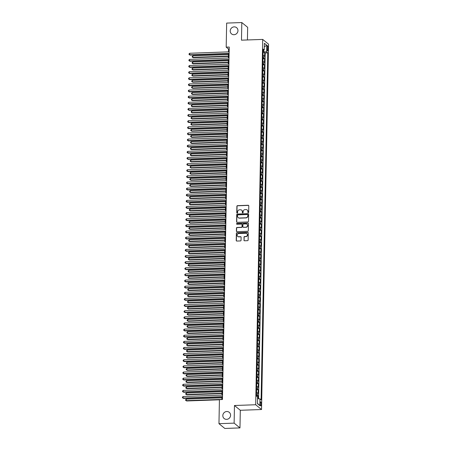 <?xml version="1.0" encoding="UTF-8"?>
<svg xmlns="http://www.w3.org/2000/svg" width="451" height="451" viewBox="0 0 451 451"><rect width="100%" height="100%" fill="white"/><g stroke="black" fill="none" stroke-linecap="round" stroke-linejoin="round"><path stroke-width="0.68" d="M248.242 212.669A0.428 0.406 -50.8 0 0 248.67 212.235L248.789 205.842A0.614 0.581 -50.8 0 0 248.208 205.261L237.491 205.645A0.614 0.581 -50.8 0 0 236.888 206.27L236.764 212.663A0.428 0.406 -50.8 0 0 237.17 213.069A0.428 0.406 -50.8 0 0 237.598 212.635L237.615 211.807A1.967 1.86 -50.8 0 1 239.554 209.811L240.445 209.777A1.967 1.86 -50.8 0 1 242.317 211.637L242.3 212.466A0.428 0.406 -50.8 0 0 242.706 212.872A0.428 0.406 -50.8 0 0 243.134 212.432L243.151 211.609A1.967 1.86 -50.8 0 1 245.09 209.614L245.981 209.58A1.967 1.86 -50.8 0 1 247.853 211.44L247.836 212.263A0.428 0.406 -50.8 0 0 248.242 212.669M226.774 411.509A4.014 3.794 -50.8 0 0 224.164 418.539A4.014 3.794 -50.8 0 0 230.326 416.634A4.014 3.794 -50.8 0 0 226.774 411.509M229.869 417.519A4.014 3.794 -50.8 0 0 229.379 418.122M234.159 26.868A4.014 3.794 -50.8 0 0 231.549 33.898A4.014 3.794 -50.8 0 0 237.711 31.993A4.014 3.794 -50.8 0 0 234.159 26.868M237.254 32.878A4.014 3.794 -50.8 0 0 236.764 33.481M261.236 404.293A2.007 0.502 87.9 0 0 260.661 401.88A2.007 0.502 87.9 0 0 260.227 403.47A2.007 0.502 87.9 0 0 260.802 405.889A2.007 0.502 87.9 0 0 261.236 404.293M243.94 240.197A0.614 0.581 -50.8 0 0 244.521 240.778L247.526 240.671A0.614 0.581 -50.8 0 0 248.135 240.05L248.27 232.947A0.614 0.581 -50.8 0 0 247.689 232.366L236.972 232.75A0.614 0.581 -50.8 0 0 236.363 233.376L236.228 240.473A0.614 0.581 -50.8 0 0 236.814 241.054L240.445 240.924A0.614 0.581 -50.8 0 0 241.048 240.304L241.11 237.265A0.614 0.581 -50.8 0 0 240.524 236.685L238.726 236.747A1.646 1.556 -50.8 0 1 237.271 234.644A1.646 1.556 -50.8 0 1 238.788 233.528L245.84 233.274A1.646 1.556 -50.8 0 1 247.295 235.377A1.646 1.556 -50.8 0 1 245.778 236.493L244.605 236.538A0.614 0.581 -50.8 0 0 243.997 237.158L244.098 240.327A0.614 0.581 -50.8 0 0 244.228 240.71M234.464 405.505L234.125 423.134L218.966 423.675L224.812 428.45L239.971 427.909L240.31 410.286L261.535 409.525L255.689 404.744L234.464 405.505L240.31 410.286M247.424 39.959L247.667 27.325L241.815 22.55L241.477 40.173L262.702 39.412L255.689 404.744M241.815 22.55L226.656 23.091L226.193 47.152L228.567 49.091L228.51 51.876M218.966 423.675L219.428 399.614L222.461 399.507L229.226 47.045L226.193 47.152M247.887 221.96A0.614 0.581 -50.8 0 0 248.495 221.334L248.631 214.236A0.614 0.581 -50.8 0 0 248.044 213.656L237.333 214.039A0.614 0.581 -50.8 0 0 236.724 214.665L236.589 221.762A0.614 0.581 -50.8 0 0 237.17 222.343L247.887 221.96M248.45 223.595L248.315 230.692A0.614 0.581 -50.8 0 1 247.706 231.312L236.995 231.701A0.614 0.581 -50.8 0 1 236.409 231.121L236.465 228.082A0.614 0.581 -50.8 0 1 237.074 227.456L241.42 227.304A0.614 0.581 -50.8 0 0 242.024 226.678L242.063 224.666A0.614 0.581 -50.8 0 0 241.482 224.085L236.955 224.243A0.428 0.406 -50.8 0 1 236.578 223.696A0.428 0.406 -50.8 0 1 236.972 223.403L247.864 223.014A0.614 0.581 -50.8 0 1 248.45 223.595M258.04 398.645L258.09 395.803L256.484 395.865M256.501 395.014A2.509 0.519 1.1 0 1 257.515 395.335L257.56 392.883L258.141 393.351L258.209 389.675L256.602 389.732M256.619 388.886A2.509 0.519 1.1 0 1 257.634 389.202L257.679 386.755L258.254 387.223L258.327 383.547L256.72 383.604M256.737 382.758A2.509 0.519 1.1 0 1 257.752 383.074L257.797 380.621L258.372 381.095L258.446 377.414L256.839 377.476M256.856 376.624A2.509 0.519 1.1 0 1 257.865 376.946L257.916 374.493L258.491 374.961L258.564 371.286L256.957 371.342M256.974 370.497A2.509 0.519 1.1 0 1 257.983 370.818L258.034 368.366L258.609 368.833L258.682 365.158L257.076 365.214M257.093 364.369A2.509 0.519 1.1 0 1 258.102 364.684L258.152 362.232L258.727 362.705L258.795 359.024L257.194 359.086M257.205 358.241A2.509 0.519 1.1 0 1 258.22 358.556L258.265 356.104L258.846 356.578L258.913 352.896L257.307 352.953M257.324 352.107A2.509 0.519 1.1 0 1 258.338 352.428L258.384 349.976L258.964 350.444L259.032 346.768L257.425 346.825M257.442 345.979A2.509 0.519 1.1 0 1 258.457 346.295L258.502 343.842L259.083 344.316L259.15 340.635L257.544 340.697M257.56 339.851A2.509 0.519 1.1 0 1 258.575 340.167L258.62 337.714L259.195 338.188L259.269 334.507L257.662 334.563M257.679 333.717A2.509 0.519 1.1 0 1 258.694 334.039L258.739 331.586L259.314 332.054L259.387 328.379L257.78 328.435M257.797 327.589A2.509 0.519 1.1 0 1 258.806 327.905L258.857 325.453L259.432 325.926L259.505 322.251L257.899 322.307M257.916 321.462A2.509 0.519 1.1 0 1 258.925 321.777L258.975 319.325L259.55 319.798L259.624 316.117L258.017 316.174M258.034 315.328A2.509 0.519 1.1 0 1 259.043 315.649L259.094 313.197L259.669 313.665L259.737 309.989L258.135 310.046M258.147 309.2A2.509 0.519 1.1 0 1 259.162 309.516L259.207 307.063L259.787 307.537L259.855 303.861L258.248 303.918M258.265 303.072A2.509 0.519 1.1 0 1 259.28 303.388L259.325 300.935L259.906 301.409L259.973 297.728L258.367 297.784M258.384 296.938A2.509 0.519 1.1 0 1 259.398 297.26L259.443 294.807L260.024 295.275L260.092 291.6L258.485 291.656M258.502 290.81A2.509 0.519 1.1 0 1 259.517 291.126L259.562 288.674L260.137 289.147L260.21 285.472L258.603 285.528M258.62 284.682A2.509 0.519 1.1 0 1 259.635 284.998L259.68 282.546L260.255 283.019L260.328 279.338L258.722 279.394M258.739 278.549A2.509 0.519 1.1 0 1 259.753 278.87L259.799 276.418L260.374 276.886L260.447 273.21L258.84 273.267M258.857 272.421A2.509 0.519 1.1 0 1 259.866 272.737L259.917 270.284L260.492 270.758L260.565 267.082L258.959 267.139M258.975 266.293A2.509 0.519 1.1 0 1 259.985 266.609L260.035 264.156L260.61 264.63L260.678 260.949L259.077 261.005M259.088 260.159A2.509 0.519 1.1 0 1 260.103 260.481L260.148 258.028L260.729 258.496L260.796 254.821L259.19 254.877M259.207 254.031A2.509 0.519 1.1 0 1 260.221 254.347L260.266 251.895L260.847 252.368L260.915 248.693L259.308 248.749M259.325 247.903A2.509 0.519 1.1 0 1 260.34 248.219L260.385 245.767L260.966 246.24L261.033 242.559L259.426 242.621M259.443 241.77A2.509 0.519 1.1 0 1 260.458 242.091L260.503 239.639L261.078 240.107L261.152 236.431L259.545 236.487M259.562 235.642A2.509 0.519 1.1 0 1 260.577 235.958L260.622 233.511L261.197 233.979L261.27 230.303L259.663 230.36M259.68 229.514A2.509 0.519 1.1 0 1 260.695 229.83L260.74 227.377L261.315 227.851L261.388 224.17L259.782 224.232M259.799 223.38A2.509 0.519 1.1 0 1 260.808 223.702L260.858 221.249L261.433 221.717L261.507 218.042L259.9 218.098M259.917 217.252A2.509 0.519 1.1 0 1 260.926 217.568L260.977 215.121L261.552 215.589L261.625 211.914L260.018 211.97M260.035 211.124A2.509 0.519 1.1 0 1 261.044 211.44L261.095 208.988L261.67 209.461L261.738 205.78L260.137 205.842M260.148 204.991A2.509 0.519 1.1 0 1 261.163 205.312L261.208 202.86L261.789 203.328L261.856 199.652L260.25 199.708M260.266 198.863A2.509 0.519 1.1 0 1 261.281 199.179L261.326 196.732L261.907 197.2L261.975 193.524L260.368 193.58M260.385 192.735A2.509 0.519 1.1 0 1 261.4 193.051L261.445 190.598L262.02 191.072L262.093 187.39L260.486 187.453M260.503 186.601A2.509 0.519 1.1 0 1 261.518 186.923L261.563 184.47L262.138 184.938L262.211 181.263L260.605 181.319M260.622 180.473A2.509 0.519 1.1 0 1 261.636 180.795L261.681 178.342L262.256 178.81L262.33 175.135L260.723 175.191M260.74 174.345A2.509 0.519 1.1 0 1 261.749 174.661L261.8 172.209L262.375 172.682L262.448 169.001L260.841 169.063M260.858 168.217A2.509 0.519 1.1 0 1 261.868 168.533L261.918 166.081L262.493 166.554L262.567 162.873L260.96 162.929M260.977 162.084A2.509 0.519 1.1 0 1 261.986 162.405L262.037 159.953L262.612 160.421L262.679 156.745L261.078 156.801M261.09 155.956A2.509 0.519 1.1 0 1 262.104 156.271L262.149 153.819L262.73 154.293L262.798 150.611L261.191 150.673M261.208 149.828A2.509 0.519 1.1 0 1 262.223 150.144L262.268 147.691L262.848 148.165L262.916 144.483L261.309 144.54M261.326 143.694A2.509 0.519 1.1 0 1 262.341 144.016L262.386 141.563L262.967 142.031L263.034 138.356L261.428 138.412M261.445 137.566A2.509 0.519 1.1 0 1 262.459 137.882L262.505 135.43L263.08 135.903L263.153 132.228L261.546 132.284M261.563 131.438A2.509 0.519 1.1 0 1 262.578 131.754L262.623 129.302L263.198 129.775L263.271 126.094L261.665 126.15M261.681 125.305A2.509 0.519 1.1 0 1 262.691 125.626L262.741 123.174L263.316 123.642L263.39 119.966L261.783 120.022M261.8 119.177A2.509 0.519 1.1 0 1 262.809 119.492L262.86 117.04L263.435 117.514L263.508 113.838L261.901 113.894M261.918 113.049A2.509 0.519 1.1 0 1 262.927 113.364L262.978 110.912L263.553 111.386L263.621 107.704L262.02 107.761M262.031 106.915A2.509 0.519 1.1 0 1 263.046 107.237L263.091 104.784L263.672 105.252L263.739 101.576L262.132 101.633M262.149 100.787A2.509 0.519 1.1 0 1 263.164 101.103L263.209 98.651L263.79 99.124L263.858 95.449L262.251 95.505M262.268 94.659A2.509 0.519 1.1 0 1 263.283 94.975L263.328 92.523L263.908 92.996L263.976 89.315L262.369 89.371M262.386 88.526A2.509 0.519 1.1 0 1 263.401 88.847L263.446 86.395L264.021 86.863L264.094 83.187L262.488 83.243M262.505 82.398A2.509 0.519 1.1 0 1 263.519 82.713L263.564 80.261L264.139 80.735L264.213 77.059L262.606 77.115M262.623 76.27A2.509 0.519 1.1 0 1 263.632 76.585L263.683 74.133L264.258 74.607L264.331 70.925L262.724 70.987M262.741 70.136A2.509 0.519 1.1 0 1 263.75 70.457L263.801 68.005L264.376 68.473L264.449 64.797L262.843 64.854M262.86 64.008A2.509 0.519 1.1 0 1 263.869 64.324L263.92 61.872L264.495 62.345L264.562 58.669L263.987 58.196A2.509 0.519 -178.9 0 0 262.972 57.88M262.961 58.726L264.562 58.669M267.082 47.282L267.054 48.629A1.945 0.485 87.9 0 0 267.612 50.974A1.945 0.485 87.9 0 0 268.035 49.43L268.057 48.082A1.945 0.485 87.9 0 0 267.499 45.737A1.945 0.485 87.9 0 0 267.082 47.282M261.535 409.525L268.554 44.187L262.702 39.412M257.555 398.577L259.99 398.921L261.095 399.823L267.759 52.88L266.654 51.978L263.096 51.566M259.99 398.921L259.861 405.663L257.459 403.701L257.589 396.959L256.484 396.057L263.142 49.108L264.252 50.016L264.382 43.273L266.783 45.235L266.654 51.978M258.575 398.723L265.211 52.97L264.681 52.536L264.613 56.217L264.032 55.744A2.509 0.519 -178.9 0 0 263.023 55.428M263.869 64.324L264.449 64.797M263.75 70.457L264.331 70.925M263.632 76.585L264.213 77.059M263.519 82.713L264.094 83.187M263.401 88.847L263.976 89.315M263.283 94.975L263.858 95.449M263.164 101.103L263.739 101.576M263.046 107.237L263.621 107.704M262.927 113.364L263.508 113.838M262.809 119.492L263.39 119.966M262.691 125.626L263.271 126.094M262.578 131.754L263.153 132.228M262.459 137.882L263.034 138.356M262.341 144.016L262.916 144.483M262.223 150.144L262.798 150.611M262.104 156.271L262.679 156.745M261.986 162.405L262.567 162.873M261.868 168.533L262.448 169.001M261.749 174.661L262.33 175.135M261.636 180.795L262.211 181.263M261.518 186.923L262.093 187.39M261.4 193.051L261.975 193.524M261.281 199.179L261.856 199.652M261.163 205.312L261.738 205.78M261.044 211.44L261.625 211.914M260.926 217.568L261.507 218.042M260.808 223.702L261.388 224.17M260.695 229.83L261.27 230.303M260.577 235.958L261.152 236.431M260.458 242.091L261.033 242.559M260.34 248.219L260.915 248.693M260.221 254.347L260.796 254.821M260.103 260.481L260.678 260.949M259.985 266.609L260.565 267.082M259.866 272.737L260.447 273.21M259.753 278.87L260.328 279.338M259.635 284.998L260.21 285.472M259.517 291.126L260.092 291.6M259.398 297.26L259.973 297.728M259.28 303.388L259.855 303.861M259.162 309.516L259.737 309.989M259.043 315.649L259.624 316.117M258.925 321.777L259.505 322.251M258.806 327.905L259.387 328.379M258.694 334.039L259.269 334.507M258.575 340.167L259.15 340.635M258.457 346.295L259.032 346.768M258.338 352.428L258.913 352.896M258.22 358.556L258.795 359.024M258.102 364.684L258.682 365.158M257.983 370.818L258.564 371.286M257.865 376.946L258.446 377.414M257.752 383.074L258.327 383.547M257.634 389.202L258.209 389.675M257.515 395.335L258.09 395.803M263.593 51.544L263.621 50.224M234.125 423.134L239.971 427.909M228.477 53.742L228.392 58.004M228.358 59.876L228.279 64.132M228.24 66.004L228.161 70.266M228.121 72.132L228.043 76.394M228.003 78.265L227.924 82.522M227.89 84.393L227.806 88.655M227.772 90.521L227.687 94.783M227.654 96.655L227.569 100.911M227.535 102.783L227.451 107.045M227.417 108.911L227.338 113.173M227.298 115.044L227.219 119.301M227.18 121.172L227.101 125.434M227.062 127.3L226.983 131.562M226.949 133.434L226.864 137.69M226.83 139.562L226.746 143.824M226.712 145.69L226.627 149.952M226.594 151.824L226.509 156.08M226.475 157.951L226.391 162.213M226.357 164.079L226.278 168.341M226.239 170.213L226.16 174.469M226.12 176.341L226.041 180.603M226.002 182.469L225.923 186.731M225.889 188.603L225.804 192.859M225.771 194.731L225.686 198.992M225.652 200.858L225.568 205.12M225.534 206.986L225.449 211.248M225.415 213.12L225.337 217.382M225.297 219.248L225.218 223.51M225.179 225.376L225.1 229.638M225.06 231.51L224.981 235.766M224.948 237.638L224.863 241.899M224.829 243.765L224.745 248.027M224.711 249.899L224.626 254.155M224.592 256.027L224.508 260.289M224.474 262.155L224.395 266.417M224.356 268.289L224.277 272.545M224.237 274.417L224.158 278.679M224.119 280.545L224.04 284.806M224.006 286.678L223.921 290.934M223.888 292.806L223.803 297.068M223.769 298.934L223.685 303.196M223.651 305.068L223.566 309.324M223.533 311.196L223.454 315.458M223.414 317.324L223.335 321.586M223.296 323.457L223.217 327.714M223.177 329.585L223.098 333.847M223.065 335.713L222.98 339.975M222.946 341.847L222.862 346.103M222.828 347.975L222.743 352.237M222.709 354.103L222.625 358.365M222.591 360.236L222.512 364.493M222.473 366.364L222.394 370.626M222.354 372.492L222.275 376.754M222.236 378.626L222.157 382.882M222.123 384.754L222.039 389.016M222.005 390.882L221.92 395.144M221.886 397.01L221.836 399.53M229.187 49.069L228.567 49.091M263.074 52.598L264.681 52.536M265.211 52.97L267.759 52.88M263.119 50.394L264.252 50.016M263.92 61.872A2.509 0.519 -178.9 0 0 262.905 61.556M263.801 68.005A2.509 0.519 -178.9 0 0 262.786 67.684M263.683 74.133A2.509 0.519 -178.9 0 0 262.668 73.817M263.564 80.261A2.509 0.519 -178.9 0 0 262.55 79.945M263.446 86.395A2.509 0.519 -178.9 0 0 262.431 86.073M263.328 92.523A2.509 0.519 -178.9 0 0 262.319 92.207M263.209 98.651A2.509 0.519 -178.9 0 0 262.2 98.335M263.091 104.784A2.509 0.519 -178.9 0 0 262.082 104.463M262.978 110.912A2.509 0.519 -178.9 0 0 261.963 110.596M262.86 117.04A2.509 0.519 -178.9 0 0 261.845 116.724M262.741 123.174A2.509 0.519 -178.9 0 0 261.727 122.852M262.623 129.302A2.509 0.519 -178.9 0 0 261.608 128.986M262.505 135.43A2.509 0.519 -178.9 0 0 261.49 135.114M262.386 141.563A2.509 0.519 -178.9 0 0 261.377 141.242M262.268 147.691A2.509 0.519 -178.9 0 0 261.259 147.376M262.149 153.819A2.509 0.519 -178.9 0 0 261.14 153.503M262.037 159.953A2.509 0.519 -178.9 0 0 261.022 159.631M261.918 166.081A2.509 0.519 -178.9 0 0 260.904 165.765M261.8 172.209A2.509 0.519 -178.9 0 0 260.785 171.893M261.681 178.342A2.509 0.519 -178.9 0 0 260.667 178.021M261.563 184.47A2.509 0.519 -178.9 0 0 260.548 184.155M261.445 190.598A2.509 0.519 -178.9 0 0 260.43 190.283M261.326 196.732A2.509 0.519 -178.9 0 0 260.317 196.41M261.208 202.86A2.509 0.519 -178.9 0 0 260.199 202.544M261.095 208.988A2.509 0.519 -178.9 0 0 260.08 208.672M260.977 215.121A2.509 0.519 -178.9 0 0 259.962 214.8M260.858 221.249A2.509 0.519 -178.9 0 0 259.844 220.928M260.74 227.377A2.509 0.519 -178.9 0 0 259.725 227.062M260.622 233.511A2.509 0.519 -178.9 0 0 259.607 233.19M260.503 239.639A2.509 0.519 -178.9 0 0 259.488 239.318M260.385 245.767A2.509 0.519 -178.9 0 0 259.376 245.451M260.266 251.895A2.509 0.519 -178.9 0 0 259.257 251.579M260.148 258.028A2.509 0.519 -178.9 0 0 259.139 257.707M260.035 264.156A2.509 0.519 -178.9 0 0 259.021 263.841M259.917 270.284A2.509 0.519 -178.9 0 0 258.902 269.969M259.799 276.418A2.509 0.519 -178.9 0 0 258.784 276.097M259.68 282.546A2.509 0.519 -178.9 0 0 258.665 282.23M259.562 288.674A2.509 0.519 -178.9 0 0 258.547 288.358M259.443 294.807A2.509 0.519 -178.9 0 0 258.434 294.486M259.325 300.935A2.509 0.519 -178.9 0 0 258.316 300.62M259.207 307.063A2.509 0.519 -178.9 0 0 258.197 306.748M259.094 313.197A2.509 0.519 -178.9 0 0 258.079 312.876M258.975 319.325A2.509 0.519 -178.9 0 0 257.961 319.009M258.857 325.453A2.509 0.519 -178.9 0 0 257.842 325.137M258.739 331.586A2.509 0.519 -178.9 0 0 257.724 331.265M258.62 337.714A2.509 0.519 -178.9 0 0 257.606 337.399M258.502 343.842A2.509 0.519 -178.9 0 0 257.493 343.527M258.384 349.976A2.509 0.519 -178.9 0 0 257.374 349.655M258.265 356.104A2.509 0.519 -178.9 0 0 257.256 355.788M258.152 362.232A2.509 0.519 -178.9 0 0 257.138 361.916M258.034 368.366A2.509 0.519 -178.9 0 0 257.019 368.044M257.916 374.493A2.509 0.519 -178.9 0 0 256.901 374.178M257.797 380.621A2.509 0.519 -178.9 0 0 256.782 380.306M257.679 386.755A2.509 0.519 -178.9 0 0 256.664 386.434M257.56 392.883A2.509 0.519 -178.9 0 0 256.551 392.567M264.309 46.842L266.783 45.235M259.861 405.663L257.465 403.369M248.067 212.635A0.428 0.406 -50.8 0 1 247.994 212.393L248.011 211.57A1.967 1.86 -50.8 0 0 247.266 210.048M241.73 210.245A1.967 1.86 -50.8 0 1 242.475 211.767L242.458 212.596A0.428 0.406 -50.8 0 0 242.531 212.838M248.659 205.459A0.614 0.581 -50.8 0 0 248.366 205.391L237.649 205.774A0.614 0.581 -50.8 0 0 237.046 206.4L236.922 212.793A0.428 0.406 -50.8 0 0 236.995 213.035M248.495 213.853A0.614 0.581 -50.8 0 0 248.202 213.785L237.491 214.169A0.614 0.581 -50.8 0 0 236.882 214.794L236.747 221.892A0.614 0.581 -50.8 0 0 236.882 222.275M247.785 214.93A0.428 0.406 -50.8 0 0 247.374 214.524L237.97 214.856A0.428 0.406 -50.8 0 0 237.547 215.296L237.53 216.17A1.967 1.86 -50.8 0 0 239.396 218.025L245.823 217.794A1.967 1.86 -50.8 0 0 247.768 215.798L247.943 215.059A0.428 0.406 -50.8 0 0 247.712 214.682M238.269 217.686A1.967 1.86 -50.8 0 0 239.554 218.154L239.396 218.025M247.943 215.059L247.926 215.928A1.967 1.86 -50.8 0 1 245.981 217.923L239.554 218.154M241.933 224.282A0.614 0.581 -50.8 0 1 242.221 224.79L242.187 226.808A0.614 0.581 -50.8 0 1 241.578 227.428L237.232 227.586A0.614 0.581 -50.8 0 0 236.623 228.212L236.566 231.25A0.614 0.581 -50.8 0 0 236.702 231.634M248.315 223.211A0.614 0.581 -50.8 0 0 248.022 223.144L237.13 223.533A0.428 0.406 -50.8 0 0 236.781 224.209M245.93 227.141A1.646 1.556 -50.8 0 0 247.001 224.254A1.646 1.556 -50.8 0 0 245.992 223.921L243.506 224.012A0.614 0.581 -50.8 0 0 242.897 224.632L242.858 226.65A0.614 0.581 -50.8 0 0 243.444 227.231L246.088 227.27A1.646 1.556 -50.8 0 0 247.075 224.322M243.151 227.163A0.614 0.581 -50.8 0 0 243.602 227.36L243.444 227.231M246.088 227.27L243.602 227.36M246.928 233.68A1.646 1.556 -50.8 0 1 245.936 236.623L244.763 236.668A0.614 0.581 -50.8 0 0 244.154 237.288L244.098 240.327M237.795 236.476A1.646 1.556 -50.8 0 0 238.883 236.876L238.726 236.747M240.975 236.882A0.614 0.581 -50.8 0 0 240.682 236.814L238.883 236.876M248.14 232.564A0.614 0.581 -50.8 0 0 247.847 232.496L237.13 232.879A0.614 0.581 -50.8 0 0 236.521 233.505L236.386 240.603A0.614 0.581 -50.8 0 0 236.521 240.986M228.46 54.571L192.893 55.845L192.859 57.378L193.259 57.7L228.426 56.443M193.259 57.7L192.199 57.046L192.859 57.378L228.431 56.104M192.199 57.046L192.211 56.431L192.893 55.845M229.102 53.387L189.702 54.797L189.73 53.263L229.136 51.854M229.097 53.72L190.096 55.123L189.037 54.464L189.054 53.849L189.73 53.263M190.096 55.123L189.037 54.464M228.341 60.699L192.774 61.979L192.746 63.506L193.141 63.833L228.307 62.571M193.141 63.833L192.081 63.174L192.746 63.506L228.313 62.232M192.081 63.174L192.092 62.559L192.774 61.979M228.223 66.833L192.656 68.107L192.628 69.64L193.022 69.961L228.189 68.699M193.022 69.961L191.963 69.302L192.628 69.64L228.195 68.366M191.963 69.302L191.979 68.693L192.656 68.107M228.105 72.961L192.538 74.235L192.509 75.768L192.904 76.089L228.071 74.832M192.904 76.089L191.85 75.435L192.509 75.768L228.076 74.494M191.85 75.435L191.861 74.821L192.538 74.235M227.992 79.088L192.419 80.368L192.391 81.896L192.786 82.223L227.952 80.96M192.786 82.223L191.731 81.563L192.391 81.896L227.958 80.622M191.731 81.563L191.743 80.949L192.419 80.368M228.99 59.515L189.583 60.93L189.612 59.397L229.018 57.982M228.978 59.853L189.978 61.251L188.924 60.592L188.935 59.983L189.612 59.397M189.978 61.251L188.924 60.592M228.871 65.643L189.465 67.058L189.493 65.525L228.899 64.11M228.866 65.981L189.86 67.379L188.806 66.725L188.817 66.111L189.493 65.525M189.86 67.379L188.806 66.725M228.753 71.777L189.347 73.186L189.375 71.653L228.781 70.243M228.747 72.109L189.741 73.507L188.687 72.853L188.698 72.239L189.375 71.653M189.741 73.507L188.687 72.853M228.634 77.905L189.228 79.32L189.257 77.786L228.663 76.371M228.629 78.243L189.623 79.641L188.569 78.981L188.58 78.367L189.257 77.786M189.623 79.641L188.569 78.981M227.873 85.222L192.301 86.496L192.273 88.03L192.667 88.351L227.834 87.088M192.667 88.351L191.613 87.691L192.273 88.03L227.845 86.755M191.613 87.691L191.624 87.082L192.301 86.496M228.516 84.033L189.11 85.448L189.144 83.914L228.544 82.499M228.51 84.371L189.505 85.769L188.45 85.115L188.462 84.5L189.144 83.914M189.505 85.769L188.45 85.115M227.755 91.35L192.182 92.624L192.154 94.158L192.549 94.479L227.716 93.222M192.549 94.479L191.495 93.825L192.154 94.158L227.727 92.883M191.495 93.825L191.506 93.21L192.182 92.624M228.398 90.166L188.992 91.576L189.025 90.042L228.426 88.633M228.392 90.499L189.392 91.897L188.332 91.243L188.343 90.628L189.025 90.042M189.392 91.897L188.332 91.243M227.637 97.478L192.07 98.758L192.036 100.285L192.43 100.612L227.603 99.35M192.43 100.612L191.376 99.953L192.036 100.285L227.608 99.011M191.376 99.953L191.387 99.338L192.07 98.758M228.279 96.294L188.879 97.709L188.907 96.176L228.313 94.761M228.274 96.632L189.273 98.03L188.214 97.371L188.225 96.756L188.907 96.176M189.273 98.03L188.214 97.371M227.518 103.612L191.951 104.886L191.917 106.419L192.318 106.74L227.484 105.478M192.318 106.74L191.258 106.081L191.917 106.419L227.49 105.145M191.258 106.081L191.269 105.472L191.951 104.886M228.161 102.422L188.76 103.837L188.789 102.304L228.195 100.889M228.155 102.76L189.155 104.158L188.095 103.504L188.106 102.89L188.789 102.304M189.155 104.158L188.095 103.504M227.4 109.74L191.833 111.014L191.805 112.547L192.199 112.868L227.366 111.611M192.199 112.868L191.139 112.214L191.805 112.547L227.372 111.273M191.139 112.214L191.151 111.6L191.833 111.014M228.048 108.556L188.642 109.965L188.67 108.432L228.076 107.022M228.037 108.888L189.037 110.286L187.982 109.632L187.994 109.018L188.67 108.432M189.037 110.286L187.982 109.632M227.281 115.868L191.714 117.147L191.686 118.675L192.081 119.002L227.248 117.739M192.081 119.002L191.021 118.342L191.686 118.675L227.253 117.401M191.021 118.342L191.038 117.728L191.714 117.147M227.93 114.684L188.524 116.099L188.552 114.565L227.958 113.15M227.924 115.022L188.918 116.42L187.864 115.76L187.875 115.146L188.552 114.565M188.918 116.42L187.864 115.76M227.163 122.001L191.596 123.275L191.568 124.809L191.963 125.13L227.129 123.867M191.963 125.13L190.908 124.47L191.568 124.809L227.135 123.529M190.908 124.47L190.92 123.862L191.596 123.275M227.811 120.812L188.405 122.227L188.433 120.693L227.84 119.278M227.806 121.15L188.8 122.548L187.746 121.888L187.757 121.28L188.433 120.693M188.8 122.548L187.746 121.888M227.05 128.129L191.478 129.403L191.45 130.937L191.844 131.258L227.011 130.001M191.844 131.258L190.79 130.604L191.45 130.937L227.016 129.662M190.79 130.604L190.801 129.989L191.478 129.403M227.693 126.945L188.287 128.355L188.315 126.821L227.721 125.412M227.687 127.278L188.681 128.676L187.627 128.022L187.639 127.407L188.315 126.821M188.681 128.676L187.627 128.022M226.932 134.257L191.359 135.537L191.331 137.065L191.726 137.392L226.892 136.129M191.726 137.392L190.672 136.732L191.331 137.065L226.898 135.79M190.672 136.732L190.683 136.117L191.359 135.537M227.575 133.073L188.168 134.483L188.197 132.955L227.603 131.54M227.569 133.411L188.563 134.81L187.509 134.15L187.52 133.535L188.197 132.955M188.563 134.81L187.509 134.15M226.814 140.391L191.241 141.665L191.213 143.198L191.607 143.519L226.774 142.257M191.607 143.519L190.553 142.86L191.213 143.198L226.785 141.918M190.553 142.86L190.564 142.251L191.241 141.665M227.456 139.201L188.05 140.616L188.084 139.083L227.484 137.668M227.451 139.539L188.445 140.938L187.39 140.278L187.402 139.669L188.084 139.083M188.445 140.938L187.39 140.278M226.695 146.519L191.128 147.793L191.094 149.326L191.489 149.647L226.661 148.39M191.489 149.647L190.435 148.993L191.094 149.326L226.667 148.052M190.435 148.993L190.446 148.379L191.128 147.793M227.338 145.335L187.937 146.744L187.966 145.211L227.372 143.801M227.332 145.667L188.332 147.065L187.272 146.412L187.283 145.797L187.966 145.211M188.332 147.065L187.272 146.412M226.577 152.647L191.01 153.921L190.976 155.454L191.376 155.781L226.543 154.518M191.376 155.781L190.316 155.121L190.976 155.454L226.549 154.18M190.316 155.121L190.328 154.507L191.01 153.921M227.219 151.463L187.819 152.872L187.847 151.344L227.253 149.929M227.214 151.801L188.214 153.199L187.154 152.539L187.165 151.925L187.847 151.344M188.214 153.199L187.154 152.539M226.458 158.78L190.891 160.054L190.863 161.588L191.258 161.909L226.425 160.646M191.258 161.909L190.198 161.249L190.863 161.588L226.43 160.308M190.198 161.249L190.209 160.641L190.891 160.054M227.107 157.591L187.701 159.006L187.729 157.472L227.135 156.057M227.095 157.929L188.095 159.327L187.041 158.667L187.052 158.059L187.729 157.472M188.095 159.327L187.041 158.667M226.34 164.908L190.773 166.182L190.745 167.716L191.139 168.037L226.306 166.78M191.139 168.037L190.08 167.383L190.745 167.716L226.312 166.442M190.08 167.383L190.091 166.769L190.773 166.182M226.988 163.719L187.582 165.134L187.61 163.6L227.016 162.191M226.983 164.057L187.977 165.455L186.923 164.801L186.934 164.187L187.61 163.6M187.977 165.455L186.923 164.801M226.222 171.036L190.655 172.31L190.626 173.844L191.021 174.171L226.188 172.908M191.021 174.171L189.967 173.511L190.626 173.844L226.193 172.57M189.967 173.511L189.978 172.896L190.655 172.31M226.87 169.852L187.464 171.262L187.492 169.734L226.898 168.319M226.864 170.19L187.858 171.589L186.804 170.929L186.815 170.315L187.492 169.734M187.858 171.589L186.804 170.929M226.109 177.17L190.536 178.444L190.508 179.977L190.903 180.299L226.069 179.036M190.903 180.299L189.848 179.639L190.508 179.977L226.075 178.697M189.848 179.639L189.86 179.03L190.536 178.444M226.752 175.98L187.345 177.395L187.374 175.862L226.78 174.447M226.746 176.318L187.74 177.717L186.686 177.057L186.697 176.448L187.374 175.862M187.74 177.717L186.686 177.057M225.99 183.298L190.418 184.572L190.39 186.105L190.784 186.426L225.951 185.164M190.784 186.426L189.73 185.773L190.39 186.105L225.957 184.831M189.73 185.773L189.741 185.158L190.418 184.572M226.633 182.108L187.227 183.523L187.255 181.99L226.661 180.58M226.627 182.446L187.622 183.845L186.567 183.191L186.579 182.576L187.255 181.99M187.622 183.845L186.567 183.191M225.872 189.426L190.299 190.7L190.271 192.233L190.666 192.554L225.833 191.297M190.666 192.554L189.612 191.9L190.271 192.233L225.844 190.959M189.612 191.9L189.623 191.286L190.299 190.7M226.515 188.242L187.109 189.651L187.142 188.123L226.543 186.708M226.509 188.58L187.503 189.978L186.449 189.319L186.46 188.704L187.142 188.123M187.503 189.978L186.449 189.319M225.754 195.559L190.181 196.833L190.153 198.367L190.547 198.688L225.72 197.425M190.547 198.688L189.493 198.028L190.153 198.367L225.725 197.087M189.493 198.028L189.505 197.414L190.181 196.833M226.396 194.37L186.99 195.785L187.024 194.251L226.425 192.836M226.391 194.708L187.39 196.106L186.331 195.446L186.342 194.838L187.024 194.251M187.39 196.106L186.331 195.446M225.635 201.687L190.068 202.961L190.034 204.495L190.429 204.816L225.601 203.553M190.429 204.816L189.375 204.162L190.034 204.495L225.607 203.221M189.375 204.162L189.386 203.548L190.068 202.961M226.278 200.498L186.877 201.913L186.906 200.379L226.312 198.97M226.272 200.836L187.272 202.234L186.212 201.58L186.224 200.966L186.906 200.379M187.272 202.234L186.212 201.58M225.517 207.815L189.95 209.089L189.922 210.623L190.316 210.944L225.483 209.687M190.316 210.944L189.257 210.29L189.922 210.623L225.489 209.349M189.257 210.29L189.268 209.676L189.95 209.089M225.399 213.943L189.832 215.223L189.803 216.756L190.198 217.078L225.365 215.815M190.198 217.078L189.138 216.418L189.803 216.756L225.37 215.477M189.138 216.418L189.149 215.803L189.832 215.223M225.28 220.077L189.713 221.351L189.685 222.884L190.08 223.206L225.246 221.943M190.08 223.206L189.025 222.552L189.685 222.884L225.252 221.61M189.025 222.552L189.037 221.937L189.713 221.351M226.165 206.631L186.759 208.041L186.787 206.513L226.193 205.098M226.154 206.97L187.154 208.368L186.094 207.708L186.111 207.094L186.787 206.513M187.154 208.368L186.094 207.708M226.047 212.759L186.641 214.174L186.669 212.641L226.075 211.226M226.036 213.097L187.035 214.496L185.981 213.836L185.992 213.227L186.669 212.641M187.035 214.496L185.981 213.836M225.928 218.887L186.522 220.302L186.551 218.769L225.957 217.359M225.923 219.225L186.917 220.624L185.863 219.97L185.874 219.355L186.551 218.769M186.917 220.624L185.863 219.97M225.167 226.205L189.595 227.479L189.567 229.012L189.961 229.333L225.128 228.076M189.961 229.333L188.907 228.68L189.567 229.012L225.134 227.738M188.907 228.68L188.918 228.065L189.595 227.479M225.81 225.021L186.404 226.43L186.432 224.897L225.838 223.487M225.804 225.353L186.799 226.757L185.744 226.098L185.756 225.483L186.432 224.897M186.799 226.757L185.744 226.098M225.049 232.333L189.476 233.612L189.448 235.146L189.843 235.467L225.01 234.204M189.843 235.467L188.789 234.808L189.448 235.146L225.015 233.866M188.789 234.808L188.8 234.193L189.476 233.612M225.692 231.149L186.286 232.564L186.314 231.03L225.72 229.615M225.686 231.487L186.68 232.885L185.626 232.226L185.637 231.617L186.314 231.03M186.68 232.885L185.626 232.226M224.931 238.466L189.358 239.74L189.33 241.274L189.724 241.595L224.891 240.332M189.724 241.595L188.67 240.935L189.33 241.274L224.902 240M188.67 240.935L188.681 240.327L189.358 239.74M225.573 237.277L186.167 238.692L186.201 237.158L225.601 235.749M225.568 237.615L186.562 239.013L185.508 238.359L185.519 237.745L186.201 237.158M186.562 239.013L185.508 238.359M224.812 244.594L189.24 245.868L189.211 247.402L189.606 247.723L224.778 246.466M189.606 247.723L188.552 247.069L189.211 247.402L224.784 246.128M188.552 247.069L188.563 246.455L189.24 245.868M225.455 243.41L186.049 244.82L186.083 243.286L225.483 241.877M225.449 243.743L186.449 245.147L185.389 244.487L185.4 243.873L186.083 243.286M186.449 245.147L185.389 244.487M224.694 250.722L189.127 252.002L189.093 253.53L189.488 253.857L224.66 252.594M189.488 253.857L188.433 253.197L189.093 253.53L224.666 252.256M188.433 253.197L188.445 252.583L189.127 252.002M225.337 249.538L185.936 250.953L185.964 249.42L225.37 248.005M225.331 249.877L186.331 251.275L185.271 250.615L185.282 250.006L185.964 249.42M186.331 251.275L185.271 250.615M224.575 256.856L189.008 258.13L188.975 259.663L189.375 259.985L224.542 258.722M189.375 259.985L188.315 259.325L188.975 259.663L224.547 258.389M188.315 259.325L188.326 258.716L189.008 258.13M225.218 255.666L185.818 257.081L185.846 255.548L225.252 254.133M225.212 256.005L186.212 257.403L185.152 256.749L185.169 256.134L185.846 255.548M186.212 257.403L185.152 256.749M224.457 262.984L188.89 264.258L188.862 265.791L189.257 266.113L224.423 264.855M189.257 266.113L188.197 265.459L188.862 265.791L224.429 264.517M188.197 265.459L188.208 264.844L188.89 264.258M225.105 261.8L185.699 263.209L185.727 261.676L225.134 260.266M225.094 262.132L186.094 263.531L185.04 262.877L185.051 262.262L185.727 261.676M186.094 263.531L185.04 262.877M224.339 269.112L188.772 270.391L188.744 271.919L189.138 272.246L224.305 270.983M189.138 272.246L188.078 271.587L188.744 271.919L224.31 270.645M188.078 271.587L188.095 270.972L188.772 270.391M224.987 267.928L185.581 269.343L185.609 267.809L225.015 266.394M224.981 268.266L185.975 269.664L184.921 269.005L184.933 268.39L185.609 267.809M185.975 269.664L184.921 269.005M224.226 275.245L188.653 276.519L188.625 278.053L189.02 278.374L224.186 277.111M189.02 278.374L187.966 277.715L188.625 278.053L224.192 276.779M187.966 277.715L187.977 277.106L188.653 276.519M224.869 274.056L185.462 275.471L185.491 273.937L224.897 272.522M224.863 274.394L185.857 275.792L184.803 275.138L184.814 274.524L185.491 273.937M185.857 275.792L184.803 275.138M224.108 281.373L188.535 282.647L188.507 284.181L188.901 284.502L224.068 283.245M188.901 284.502L187.847 283.848L188.507 284.181L224.074 282.907M187.847 283.848L187.858 283.234L188.535 282.647M224.75 280.189L185.344 281.599L185.372 280.065L224.778 278.656M224.745 280.522L185.739 281.92L184.685 281.266L184.696 280.652L185.372 280.065M185.739 281.92L184.685 281.266M223.989 287.501L188.417 288.781L188.388 290.309L188.783 290.636L223.95 289.373M188.783 290.636L187.729 289.976L188.388 290.309L223.961 289.035M187.729 289.976L187.74 289.362L188.417 288.781M224.632 286.317L185.226 287.732L185.26 286.199L224.66 284.784M224.626 286.656L185.62 288.054L184.566 287.394L184.577 286.78L185.26 286.199M185.62 288.054L184.566 287.394M223.871 293.635L188.298 294.909L188.27 296.442L188.665 296.764L223.837 295.501M188.665 296.764L187.61 296.104L188.27 296.442L223.843 295.168M187.61 296.104L187.622 295.495L188.298 294.909M224.513 292.445L185.107 293.86L185.141 292.327L224.542 290.912M224.508 292.784L185.508 294.182L184.448 293.528L184.459 292.913L185.141 292.327M185.508 294.182L184.448 293.528M223.752 299.763L188.185 301.037L188.152 302.57L188.546 302.892L223.719 301.634M188.546 302.892L187.492 302.238L188.152 302.57L223.724 301.296M187.492 302.238L187.503 301.623L188.185 301.037M224.395 298.579L184.995 299.988L185.023 298.455L224.429 297.046M224.389 298.912L185.389 300.31L184.329 299.656L184.341 299.041L185.023 298.455M185.389 300.31L184.329 299.656M223.634 305.891L188.067 307.17L188.033 308.698L188.433 309.025L223.6 307.762M188.433 309.025L187.374 308.366L188.033 308.698L223.606 307.424M187.374 308.366L187.385 307.751L188.067 307.17M224.277 304.707L184.876 306.122L184.904 304.588L224.31 303.173M224.271 305.045L185.271 306.443L184.211 305.784L184.228 305.169L184.904 304.588M185.271 306.443L184.211 305.784M223.516 312.024L187.949 313.298L187.92 314.832L188.315 315.153L223.482 313.89M188.315 315.153L187.255 314.494L187.92 314.832L223.487 313.552M187.255 314.494L187.266 313.885L187.949 313.298M224.164 310.835L184.758 312.25L184.786 310.716L224.192 309.301M224.153 311.173L185.152 312.571L184.098 311.912L184.109 311.303L184.786 310.716M185.152 312.571L184.098 311.912M223.397 318.152L187.83 319.426L187.802 320.96L188.197 321.281L223.363 320.024M188.197 321.281L187.137 320.627L187.802 320.96L223.369 319.686M187.137 320.627L187.154 320.013L187.83 319.426M224.046 316.968L184.639 318.378L184.668 316.844L224.074 315.435M224.04 317.301L185.034 318.699L183.98 318.045L183.991 317.431L184.668 316.844M185.034 318.699L183.98 318.045M223.279 324.28L187.712 325.56L187.684 327.088L188.078 327.415L223.245 326.152M188.078 327.415L187.024 326.755L187.684 327.088L223.251 325.814M187.024 326.755L187.035 326.141L187.712 325.56M223.927 323.096L184.521 324.506L184.549 322.978L223.955 321.563M223.921 323.435L184.916 324.833L183.861 324.173L183.873 323.559L184.549 322.978M184.916 324.833L183.861 324.173M223.166 330.414L187.593 331.688L187.565 333.221L187.96 333.543L223.127 332.28M187.96 333.543L186.906 332.883L187.565 333.221L223.132 331.942M186.906 332.883L186.917 332.274L187.593 331.688M223.809 329.224L184.403 330.639L184.431 329.106L223.837 327.691M223.803 329.563L184.797 330.961L183.743 330.301L183.754 329.692L184.431 329.106M184.797 330.961L183.743 330.301M223.048 336.542L187.475 337.816L187.447 339.349L187.841 339.671L223.008 338.413M187.841 339.671L186.787 339.017L187.447 339.349L223.019 338.075M186.787 339.017L186.799 338.402L187.475 337.816M223.69 335.358L184.284 336.767L184.318 335.234L223.719 333.825M223.685 335.691L184.679 337.089L183.625 336.435L183.636 335.82L184.318 335.234M184.679 337.089L183.625 336.435M222.929 342.67L187.357 343.944L187.328 345.477L187.723 345.804L222.89 344.541M187.723 345.804L186.669 345.145L187.328 345.477L222.901 344.203M186.669 345.145L186.68 344.53L187.357 343.944M223.572 341.486L184.166 342.895L184.2 341.368L223.6 339.953M223.566 341.824L184.566 343.222L183.506 342.563L183.518 341.948L184.2 341.368M184.566 343.222L183.506 342.563M222.811 348.803L187.244 350.077L187.21 351.611L187.605 351.932L222.777 350.669M187.605 351.932L186.551 351.273L187.21 351.611L222.783 350.331M186.551 351.273L186.562 350.664L187.244 350.077M223.454 347.614L184.053 349.029L184.081 347.495L223.487 346.08M223.448 347.952L184.448 349.35L183.388 348.691L183.399 348.082L184.081 347.495M184.448 349.35L183.388 348.691M222.693 354.931L187.126 356.205L187.092 357.739L187.492 358.06L222.659 356.803M187.492 358.06L186.432 357.406L187.092 357.739L222.664 356.465M186.432 357.406L186.443 356.792L187.126 356.205M223.335 353.742L183.935 355.157L183.963 353.623L223.369 352.214M223.33 354.08L184.329 355.478L183.269 354.824L183.286 354.21L183.963 353.623M184.329 355.478L183.269 354.824M222.574 361.059L187.007 362.333L186.979 363.867L187.374 364.194L222.54 362.931M187.374 364.194L186.314 363.534L186.979 363.867L222.546 362.593M186.314 363.534L186.325 362.92L187.007 362.333M223.222 359.875L183.816 361.285L183.845 359.757L223.251 358.342M223.211 360.214L184.211 361.612L183.157 360.952L183.168 360.338L183.845 359.757M184.211 361.612L183.157 360.952M222.456 367.193L186.889 368.467L186.861 370L187.255 370.322L222.422 369.059M187.255 370.322L186.195 369.662L186.861 370L222.428 368.721M186.195 369.662L186.212 369.053L186.889 368.467M223.104 366.003L183.698 367.418L183.726 365.885L223.132 364.47M223.098 366.342L184.093 367.74L183.038 367.08L183.05 366.471L183.726 365.885M184.093 367.74L183.038 367.08M222.337 373.321L186.77 374.595L186.742 376.128L187.137 376.45L222.304 375.187M187.137 376.45L186.083 375.796L186.742 376.128L222.309 374.854M186.083 375.796L186.094 375.181L186.77 374.595M222.986 372.131L183.58 373.546L183.608 372.013L223.014 370.604M222.98 372.47L183.974 373.868L182.92 373.214L182.931 372.599L183.608 372.013M183.974 373.868L182.92 373.214M222.225 379.449L186.652 380.723L186.624 382.256L187.018 382.578L222.185 381.32M187.018 382.578L185.964 381.924L186.624 382.256L222.191 380.982M185.964 381.924L185.975 381.309L186.652 380.723M222.867 378.265L183.461 379.674L183.489 378.147L222.895 376.732M222.862 378.603L183.856 380.001L182.802 379.342L182.813 378.727L183.489 378.147M183.856 380.001L182.802 379.342M222.106 385.582L186.534 386.857L186.505 388.39L186.9 388.711L222.067 387.448M186.9 388.711L185.846 388.052L186.505 388.39L222.072 387.11M185.846 388.052L185.857 387.437L186.534 386.857M222.749 384.393L183.343 385.808L183.377 384.275L222.777 382.86M222.743 384.731L183.737 386.129L182.683 385.47L182.694 384.861L183.377 384.275M183.737 386.129L182.683 385.47M221.988 391.71L186.415 392.984L186.387 394.518L186.782 394.839L221.948 393.576M186.782 394.839L185.727 394.185L186.387 394.518L221.96 393.244M185.727 394.185L185.739 393.571L186.415 392.984M222.631 390.521L183.224 391.936L183.258 390.403L222.659 388.993M222.625 390.859L183.625 392.257L182.565 391.603L182.576 390.989L183.258 390.403M183.625 392.257L182.565 391.603M221.869 397.838L186.302 399.112L186.269 400.646L186.663 400.967L219.423 399.795M186.663 400.967L185.609 400.313L186.269 400.646L221.841 399.372M185.609 400.313L185.62 399.699L186.302 399.112M222.512 396.654L183.112 398.064L183.14 396.536L222.546 395.121M222.506 396.993L183.506 398.391L182.446 397.731L182.458 397.117L183.14 396.536M183.506 398.391L182.446 397.731M263.987 58.196L264.032 55.744M267.065 48.116L268.057 48.082M267.082 49.463L268.035 49.43"/></g></svg>
